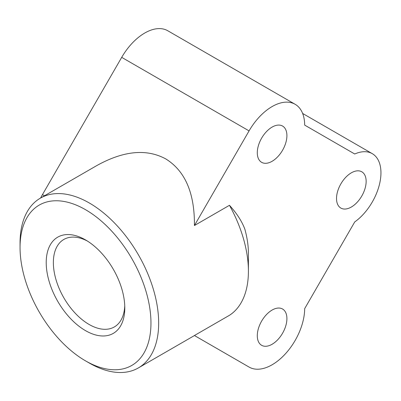 <?xml version="1.0" encoding="UTF-8"?>
<svg xmlns="http://www.w3.org/2000/svg" width="401" height="401" viewBox="0 0 401 401"><rect width="100%" height="100%" fill="white"/><g stroke="black" fill="none" stroke-linecap="round" stroke-linejoin="round"><path stroke-width="0.6" d="M302.645 113.458L372.273 153.658A41.884 24.185 120 0 1 380.95 172.836A41.884 24.185 120 0 1 354.725 221.948L304.68 308.63A46.075 26.601 -60 0 1 295.141 340.464A46.075 26.601 -60 0 1 249.066 367.065L194.425 335.517L249.066 367.065L194.46 335.542L138.365 367.928A98.014 56.591 60 0 1 89.358 363.075L85.503 360.85A92.571 53.443 -120 0 0 150.961 323.061A92.571 53.443 -120 0 0 85.508 209.683A92.571 53.443 -120 0 0 20.05 247.477A92.571 53.443 -120 0 0 85.503 360.85M40.611 198.009A46.075 26.601 120 0 1 42.476 194.59L121.704 57.358A46.075 26.601 120 0 1 167.783 30.757L295.141 104.29A46.075 26.601 -60 0 1 304.68 125.107L354.725 153.999A41.884 24.185 120 0 1 372.273 153.658M20.05 247.477L20.05 243.031A98.014 56.591 60 0 1 40.351 198.159L96.446 165.773C123.333 150.756 146.435 148.465 165.753 158.906C185.147 170.916 194.706 193.122 194.425 225.532L249.066 130.891A46.075 26.601 -60 0 1 295.141 104.29L167.783 30.757M248.409 271.246A98.014 56.591 -120 0 0 229.452 205.307C236.801 213.377 241.933 221.332 244.856 229.182A76.235 44.015 60 0 1 248.409 253.462L248.409 271.246A98.014 56.591 -120 0 1 229.452 315.296L194.425 335.517M194.425 225.532L229.452 205.307M40.351 198.159A98.014 56.591 60 0 1 89.358 203.016A98.014 56.591 60 0 1 158.666 323.061A98.014 56.591 60 0 1 138.365 367.928M124.751 305.813A50.511 29.163 60 0 1 114.33 326.945A50.511 29.163 60 0 1 89.077 324.444A50.511 29.163 60 0 1 53.363 262.585A50.511 29.163 60 0 1 63.824 239.462A50.511 29.163 60 0 1 87.338 241.006M124.791 307.948A55.559 32.08 60 0 1 85.508 330.635A55.559 32.08 60 0 1 46.22 262.585A55.559 32.08 60 0 1 85.508 239.903A55.559 32.08 60 0 1 124.791 307.948M286.91 318.615A20.942 12.09 -60 0 1 277.768 339.692A20.942 12.09 -60 0 1 261.632 345.301A20.942 12.09 -60 0 1 257.292 335.712A20.942 12.09 -60 0 1 266.434 314.635A20.942 12.09 -60 0 1 282.575 309.026A20.942 12.09 -60 0 1 286.91 318.615M351.331 172.836A20.942 12.09 -60 0 1 361.802 171.798A20.942 12.09 -60 0 1 365.015 188.58A20.942 12.09 -60 0 1 351.331 207.036A20.942 12.09 -60 0 1 340.86 208.074A20.942 12.09 -60 0 1 337.652 191.292A20.942 12.09 -60 0 1 351.331 172.836M257.292 152.741A20.942 12.09 -60 0 1 266.434 131.663A20.942 12.09 -60 0 1 282.575 126.054A20.942 12.09 -60 0 1 286.91 135.643A20.942 12.09 -60 0 1 277.768 156.716A20.942 12.09 -60 0 1 261.632 162.33A20.942 12.09 -60 0 1 257.292 152.741M121.704 57.358L249.066 130.891M42.476 194.59L44.506 195.763"/></g></svg>
